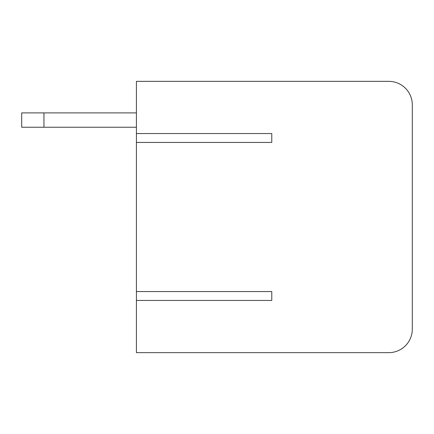 <?xml version="1.0" encoding="UTF-8"?>
<svg xmlns="http://www.w3.org/2000/svg" width="434" height="434" viewBox="0 0 434 434"><rect width="100%" height="100%" fill="white"/><g stroke="black" fill="none" stroke-linecap="round" stroke-linejoin="round"><path stroke-width="0.65" d="M271.776 300.442L271.776 291.561L136.412 291.561L136.412 142.439L271.776 142.439L271.776 133.558L136.412 133.558L136.412 81.353L388.788 81.353A23.512 23.512 0 0 1 412.3 104.865L412.3 329.135A23.512 23.512 0 0 1 388.788 352.647L136.412 352.647L136.412 300.442L271.776 300.442L271.776 291.561M136.412 133.558L136.412 142.439M136.412 291.561L136.412 300.442M136.412 81.353L388.788 81.353L136.412 81.353M43.948 112.9L43.948 127.238L21.7 127.238L21.7 112.9L136.412 112.9M43.948 127.238L136.412 127.238M271.776 133.558L271.776 142.439"/></g></svg>
